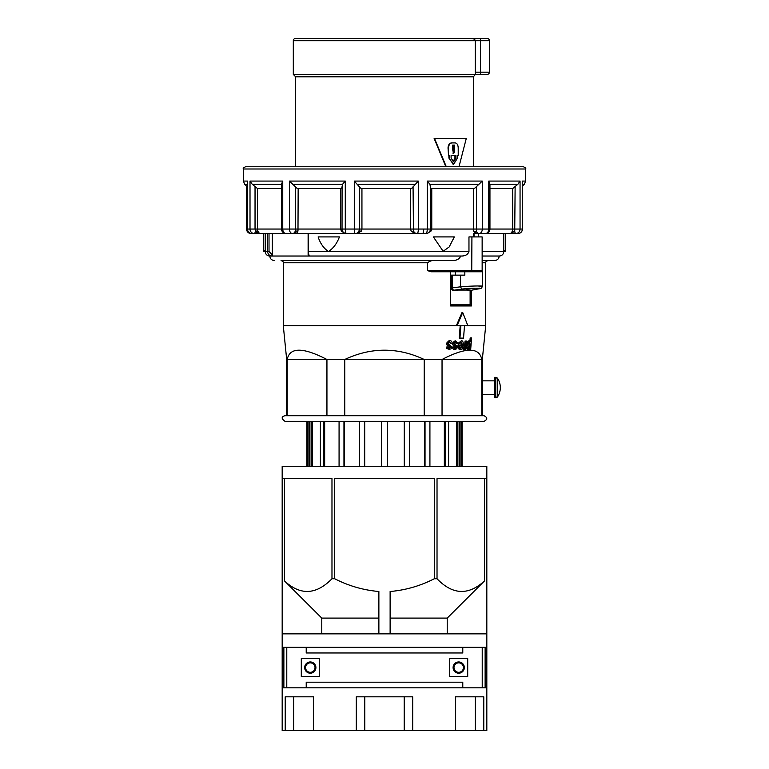 <?xml version="1.0" encoding="UTF-8"?>
<svg xmlns="http://www.w3.org/2000/svg" width="769" height="769" viewBox="0 0 769 769"><rect width="100%" height="100%" fill="white"/><g stroke="black" fill="none" stroke-linecap="round" stroke-linejoin="round"><path stroke-width="1.15" d="M453.095 667.579A5.623 5.623 0 0 0 458.718 673.202A5.623 5.623 0 0 0 464.332 667.579A5.623 5.623 0 0 0 458.718 661.955A5.623 5.623 0 0 0 453.095 667.579M463.438 667.579A4.72 4.72 0 0 1 458.718 672.308A4.72 4.72 0 0 1 453.989 667.579A4.72 4.72 0 0 1 458.718 662.859A4.72 4.72 0 0 1 463.438 667.579M449.721 658.581L449.721 676.576L467.706 676.576L467.706 658.581L449.721 658.581M304.668 667.579A5.623 5.623 0 0 0 310.282 673.202A5.623 5.623 0 0 0 315.905 667.579A5.623 5.623 0 0 0 310.282 661.955A5.623 5.623 0 0 0 304.668 667.579M315.011 667.579A4.72 4.72 0 0 1 310.282 672.308A4.72 4.72 0 0 1 305.562 667.579A4.72 4.72 0 0 1 310.282 662.859A4.72 4.72 0 0 1 315.011 667.579M319.279 676.576L319.279 658.581L301.294 658.581L301.294 676.576L319.279 676.576M283.838 687.822L283.838 647.344L286.779 647.344L286.779 687.822L283.876 687.822L283.876 647.344M306.216 647.344L306.216 652.968L462.784 652.968L462.784 647.344M462.784 687.822L462.784 682.199L306.216 682.199L306.216 687.822M485.124 647.383L485.162 687.822L482.221 687.822L482.221 647.344L485.124 647.344L485.124 687.784M462.082 421.325L462.082 466.302M485.575 647.344L485.575 687.822L283.425 687.822L283.425 647.344L485.575 647.344M284.52 478.539L284.52 580.941C300.352 595.639 316.165 594.908 331.977 578.749L331.977 478.539L282.329 478.539L282.329 633.848L486.671 633.848L486.671 478.539L437.023 478.539L437.023 578.749C452.566 594.908 468.388 595.639 484.48 580.941L447.222 618.103L447.222 633.848M331.977 578.749L334.707 578.749C348.684 585.92 363.41 590.169 378.877 591.505L378.877 633.848M390.123 633.848L390.123 591.505C405.609 590.169 420.335 585.911 434.293 578.749L434.293 478.539L334.707 478.539L334.707 578.749M434.293 578.749L437.023 578.749M483.788 730.55L486.825 730.55L486.825 466.302L282.175 466.302L282.175 730.55L483.788 730.55L483.788 696.82L455.584 696.82L455.584 730.55M313.416 730.55L313.416 696.82L285.212 696.82L285.212 730.55M412.703 730.55L412.703 696.82L356.297 696.82L356.297 730.55M284.52 580.941L321.778 618.103L378.877 618.103M321.778 618.103L321.778 633.848M484.48 478.539L484.48 580.941M390.123 618.103L447.222 618.103M404.215 696.82L404.215 730.55M364.785 696.82L364.785 730.55M313.368 696.82L313.368 730.55M293.652 696.82L293.652 730.55M475.348 696.82L475.348 730.55M455.633 696.82L455.633 730.55M339.071 466.302L339.071 421.325L364.708 421.325L364.708 466.302M381.684 466.302L381.684 421.325L387.307 421.325L387.307 466.302L387.307 421.325M404.283 466.302L404.283 421.325L409.685 421.325L409.685 466.302L409.685 421.325M424.45 466.302L424.45 421.325L429.919 421.325L429.919 466.302L429.919 421.325M425.036 421.325L425.036 466.302M404.571 421.325L404.571 466.302M364.41 421.325L364.41 466.302M359.306 421.325L359.306 466.302M344.541 421.325L344.541 466.302M343.954 421.325L343.954 466.302M324.653 421.325L324.653 466.302M323.778 421.325L323.778 466.302M320.404 421.325L320.404 466.302M312.301 421.325L312.301 466.302M311.109 421.325L311.109 466.302M309.599 421.325L309.599 466.302M308.09 421.325L308.09 466.302M306.966 421.325L306.966 466.302M462.034 421.325L462.034 466.302M460.91 421.325L460.91 466.302M459.401 421.325L459.401 466.302L459.401 421.325M457.882 421.325L457.882 466.302M456.69 421.325L456.69 466.302M448.587 421.325L448.587 466.302L448.587 421.325M445.213 421.325L445.213 466.302M444.338 421.325L444.338 466.302M504.637 251.55L503.782 251.53C503.541 254.27 502.042 255.769 499.302 256.029L482.144 256.029L482.153 270.65L427.631 270.65L431.207 271.774L482.413 271.774L482.413 286.174C481.106 288.173 483.441 288 477.626 289.048L477.799 289.009M494.698 378.031A0.558 0.558 90 0 1 495.255 377.473L495.774 377.473A2.249 2.249 90 0 1 497.668 378.511L495.774 377.473L495.774 397.708A2.249 2.249 -90 0 0 497.668 396.679L497.668 378.511A16.87 16.87 0 0 1 497.668 396.679L495.255 397.708L495.255 377.473C494.611 376.147 494.429 379.502 494.698 387.509C494.429 395.285 494.621 398.688 495.255 397.708A0.558 0.558 -90 0 1 494.698 397.15L494.698 378.031M494.698 380.847L482.326 380.847L482.326 359.479L481.788 359.479L481.788 415.702L326.94 415.702L326.94 359.479C302.967 347.088 289.721 347.088 287.212 359.479L286.674 359.479L283.3 325.748L456.334 325.748L462.025 312.512L462.717 312.512L467.869 325.748L464.495 325.748L463.544 338.12L459.237 338.12L460.189 325.748M482.105 386.567L482.182 383.5M482.326 380.847L482.326 394.343L494.698 394.343M459.66 343.666L458.016 343.483L461.275 340.85C462.592 340.417 463.303 341.811 463.409 345.031C463.015 348.001 462.111 349.443 460.679 349.357C459.381 349.655 458.67 348.242 458.555 345.118L462.544 344.752L461.189 341.984L459.66 343.666L458.016 343.483M460.679 349.357L459.987 349.357C458.545 349.414 457.834 348.001 457.863 345.118L458.593 344.752M461.852 344.752L460.496 341.984M463.467 349.357L462.64 348.924L463.034 347.636L464.313 347.934L465.178 346.906L465.774 341.032L466.581 341.032L465.947 349.184L465.226 349.184L465.322 347.944L463.467 349.357M463.62 347.934L464.486 346.906L465.072 341.032L465.774 341.032M468.782 349.357L468.09 349.357C467.033 349.616 466.504 348.222 466.504 345.166C466.745 342.647 467.514 341.205 468.802 340.85L470.561 341.878L470.868 337.908L471.58 337.908L470.705 349.184L470.051 349.184L470.138 348.117L468.782 349.357C467.36 348.424 466.831 347.021 467.206 345.166C467.879 341.849 468.638 340.407 469.494 340.85M469.926 340.965L470.167 337.908L470.868 337.908M456.969 343.676L455.613 341.984L454.162 343.282L457.488 347.011L456.719 348.799L455.21 349.357L453.066 347.069L454.066 346.896L455.238 348.232L456.469 346.694L453.114 343.426C453.431 341.83 454.296 340.975 455.69 340.85L457.92 343.464L456.267 343.676L454.912 341.984M455.21 349.357L454.517 349.357C453.633 349.828 452.912 349.068 452.364 347.069L454.066 346.896M454.537 348.232L455.863 347.175L454.604 345.963C452.614 345.05 451.893 344.204 452.422 343.426L455.69 340.85M448.721 348.232L450.057 346.694L446.635 344.743L446.414 343.224L449.875 340.85C451.067 340.475 451.874 341.34 452.316 343.464L451.278 343.676L449.798 341.984L448.24 343.282L451.874 347.011L451.038 348.799L449.413 349.357L447.058 347.069L448.144 346.896L449.423 348.232L450.759 346.694L447.097 343.426C447.875 341.311 448.798 340.456 449.875 340.85M451.278 343.676L449.096 341.984M449.413 349.357L446.779 348.559L446.356 347.069L448.144 346.896M482.144 262.777L485.7 262.777L485.7 325.748L467.869 325.748M467.177 325.748L464.495 325.748M442.04 415.702L442.04 359.479L481.788 359.479C479.27 347.088 466.024 347.088 442.04 359.479L424.228 359.479C397.736 347.088 371.244 347.088 344.762 359.479L287.212 359.479L287.212 415.702M286.674 359.479L286.674 415.702L284.982 415.702C281.243 416.798 281.243 418.672 284.982 421.325L306.918 421.325L306.918 466.302M481.019 271.774A1.125 1.125 -90 0 0 481.817 271.447A1.125 1.125 -90 0 1 481.019 271.774L482.153 270.65L482.144 236.919L468.965 236.919L468.965 251.53L308.523 251.53L308.523 233.545M308.119 251.723L308.119 254.904L309.244 256.029L308.119 251.723L308.119 233.545L308.119 254.904L309.244 256.029L271.986 256.029L272.332 254.904L269.015 251.53L269.015 233.545M265.228 233.545L265.218 251.53C265.459 254.27 266.958 255.769 269.698 256.029L271.986 256.029L272.284 254.904M460.708 256.029C459.362 259.211 456.373 260.71 451.749 260.528L281.05 260.528C283.117 261.479 283.867 262.229 283.3 262.777L283.3 325.748M263.575 251.569L265.218 251.53L263.575 251.569A2.701 2.701 0 0 1 263.306 250.406L265.228 250.406M505.425 251.569A2.701 2.701 0 0 0 505.694 250.406L503.772 250.406L503.772 233.545M482.144 236.919L482.144 251.53L503.782 251.53L503.772 250.406M284.982 421.325L484.018 421.325C487.642 419.451 487.642 417.577 484.018 415.702L284.982 415.702M475.309 73.776L475.444 74.43L487.162 74.43A2.249 2.249 0 0 0 489.411 72.18L475.252 72.18L475.444 74.43L293.306 74.43L293.306 40.699A2.249 2.249 0 0 1 295.556 38.45L298.478 38.45M293.306 74.43L295.671 76.794L473.329 76.794L473.329 166.748M474.55 39.008L475.252 40.699L489.411 40.699A2.249 2.249 0 0 0 487.162 38.45L473.185 38.45L487.162 38.45M470.522 38.45L474.656 39.113M445.847 166.748L434.129 138.458L465.668 138.449L434.514 138.458L446.308 166.748M452.374 288.798A2.249 1.125 -90 0 1 452.297 288.01L453.393 290.288L461.823 289.067L460.516 286.827L451.172 288.01A2.249 2.249 0 0 0 453.239 290.259M451.211 275.148L464.832 275.148L464.832 271.774M467.879 290.163L471.08 290.259A2.249 2.249 0 0 0 471.176 290.259A2.249 1.125 -90 0 0 471.224 290.259L466.677 289.5M296.584 233.526L297.988 231.065L295.286 231.065A4.499 3.182 90 0 1 294.69 232.228A4.499 3.182 90 0 1 292.441 233.545L347.28 233.526M289.413 181.08L296.728 188.04L298.161 188.559L340.58 188.559L341.763 188.04L342.57 184.262L345.281 181.08L289.413 181.08L289.413 229.047L295.296 229.047L295.507 232.228L296.334 233.536M357.201 233.526L361.42 231.065L359.133 231.065A4.499 4.345 90 0 1 355.249 233.545L415.625 233.536L413.462 231.277L411.194 231.277L415.289 233.526M354.288 181.08L360.45 188.04L361.939 188.559L410.559 188.559L412.059 188.04L418.317 181.08L354.288 181.08L354.288 229.047L359.459 229.047L358.623 232.228L356.874 233.536M410.559 188.559L410.559 229.047L411.194 231.277M415.625 233.536L417.24 233.545A4.499 1.077 -90 0 0 418.317 229.047L418.317 181.08M428.967 232.228A4.499 4.345 -90 0 1 425.901 233.545A4.499 4.499 0 0 0 430.39 229.047L430.39 186.06M475.492 233.545L479.174 233.545A4.499 3.114 -90 0 0 482.288 229.047L482.288 181.08L427.256 181.08L429.919 184.262L430.611 188.04L431.765 188.559L473.55 188.559L474.963 188.04L482.288 181.08M475.29 233.536L476.415 231.277A4.499 3.182 -90 0 0 476.924 232.228A4.499 3.182 -90 0 0 479.174 233.545L485.45 233.545L474.031 233.545L474.031 236.919M510.635 233.536L515.739 233.545A4.499 4.316 -90 0 0 520.055 229.047L520.055 181.08L488.776 181.08L489.949 184.147L489.949 229.047L488.776 229.047A4.499 3.326 90 0 1 485.45 233.545A4.499 4.499 0 0 0 489.949 229.047L512.683 229.047L512.375 231.277L510.635 233.536L514.73 231.277L512.375 231.277M514.701 233.545L515.922 233.545M512.116 233.545L509.664 233.545M250.761 233.411A4.499 1.163 90 0 0 251.05 233.545L253.078 233.545M259.518 233.526L257.75 231.065L255.337 231.065A4.499 1.163 90 0 1 255.125 232.228A4.499 1.163 90 0 1 254.299 233.545L285.587 233.526M257.75 231.065L257.509 229.047L281.502 229.047A4.499 4.499 0 0 0 286.001 233.545A4.499 3.239 -90 0 1 282.752 229.047L281.502 229.047L281.502 184.156L282.752 181.08L250.012 181.08L250.012 229.047L255.039 229.047L256.24 232.228L259.422 233.536M523.372 166.748L245.628 166.748C243.562 167.7 242.812 168.449 243.379 168.997L525.621 168.997C526.188 168.449 525.438 167.7 523.372 166.748M489.949 188.559L512.683 188.559L517.95 184.195L520.055 181.08M522.449 184.262L524.304 184.262L525.621 181.08L522.343 181.08L522.343 229.047A4.499 4.393 90 0 1 517.95 233.545A4.499 4.499 0 0 0 522.449 229.047M246.551 186.108L246.551 229.047L247.358 229.047L247.493 181.08L243.379 181.08L243.379 168.997M250.012 181.08L252.145 184.147L257.509 188.559L281.502 188.559M415.894 233.545L259.336 233.545M256.884 233.545L251.857 233.545L256.884 233.545M347.876 233.545L355.249 233.545A4.499 0.961 90 0 1 354.288 229.047L345.281 229.047L345.281 181.08M426.314 233.526L417.24 233.545A4.499 4.345 -90 0 1 413.462 231.277L413.068 186.723M517.95 233.545L515.739 233.545A4.499 1.163 -90 0 1 514.913 232.228A4.499 1.163 -90 0 1 514.73 231.277L515.124 186.723M485.864 233.526L510.539 233.526M510.712 233.545L481.769 233.545M473.685 236.919L473.685 233.545M453.287 239.13L454.316 236.919L433.389 236.919L443.146 251.28L449.211 246.926L454.296 236.919M318.116 236.919L318.491 237.727L318.116 236.919C320.346 243.571 323.797 248.435 328.488 251.482C333.237 248.435 336.889 243.571 339.437 236.919L318.116 236.919M272.332 233.545L272.332 254.904M455.411 275.148L455.229 272.505L456.007 271.774M286.001 233.545L292.441 233.545A4.499 3.028 90 0 1 289.413 229.047L282.752 229.047L282.752 181.08M342.08 186.723L342.032 229.047L345.281 229.047A4.499 1.25 -90 0 0 346.531 233.545A4.499 4.499 0 0 1 342.032 229.047L340.58 229.047L341.494 231.277L344.377 232.988M247.493 181.08L247.358 229.047A4.499 4.499 0 0 0 251.857 233.545A4.499 4.364 -90 0 1 247.493 229.047L250.012 229.047A4.499 4.287 90 0 0 254.299 233.545M473.55 188.559L473.55 229.047L473.742 231.277L475.05 233.526M476.415 186.723L476.415 231.277L473.742 231.277M428.141 232.94L431.024 231.065L431.765 229.047L431.765 188.559M431.024 231.065L429.775 231.065M427.256 181.08L427.256 229.047A4.499 1.365 90 0 1 425.901 233.545M361.42 231.065L361.939 229.047L361.939 188.559M342.763 231.277L341.494 231.277M297.988 231.065L298.161 188.559M467.562 290.115L468.148 290.134A224.894 172.275 90 0 1 468.552 290.057L458.43 290.057A224.894 172.275 -90 0 0 458.036 290.134L453.393 290.288M461.823 289.067C472.877 287.923 486.517 287.923 477.453 289.067L471.695 290.182M479 286.827C489.824 285.683 473.704 285.674 460.516 286.827L460.516 275.148M477.453 289.067L471.224 290.288L471.435 305.956L450.615 305.956L450.615 271.774M467.456 290.086L468.417 290.076M453.076 161.855L455.45 158.087L455.45 155.405M452.566 145.091L454.614 145.091L454.623 149.244L453.604 153.579L452.566 149.244L452.566 145.091M453.076 153.579C454.671 152.868 455.008 151.426 454.094 149.244L454.623 149.244M453.085 153.444L453.575 149.244L454.094 149.244L454.094 145.091M455.979 155.405L455.979 158.087L453.604 161.855L451.105 158.087L451.105 155.405L455.979 155.405M449.394 158.087L449.394 155.405L448.51 155.405L448.51 147.908C448.74 144.87 449.894 143.207 451.961 142.909L455.19 142.909C457.055 143.207 458.064 144.87 458.209 147.908L458.209 155.405L457.478 155.405L457.478 158.087L453.604 164.335L448.904 158.087L448.904 155.405M453.345 164.316L448.904 158.087M454.662 142.909L451.961 142.909M448.51 155.405L448.029 147.908C448.26 144.87 449.404 143.207 451.451 142.909M453.575 149.244L453.575 145.091M453.085 161.769L454.931 158.087L454.931 155.405M458.987 166.748L466.283 138.449M473.185 38.45L295.556 38.45M473.329 76.794L475.444 74.43M475.252 72.18L475.252 40.699L293.306 40.699M424.228 415.702L424.228 359.479L344.762 359.479L344.762 415.702M427.631 270.65L427.631 262.777C429.554 261.056 432.043 260.307 435.091 260.528M309.244 256.029L460.919 256.029C465.197 256.144 467.879 254.645 468.965 251.53M300.083 260.528L434.946 260.528M482.144 260.528L494.698 260.528L482.144 260.528M499.302 256.029L482.144 256.029L482.144 251.53M308.119 254.895L308.446 255.702M269.015 251.53L267.622 251.53C267.881 254.26 269.342 255.76 271.986 256.029M470.119 290.221L470.119 304.832L471.435 305.956M470.119 304.832L450.615 304.832M468.244 348.28L469.676 345.06C469.657 342.599 469.35 341.571 468.763 341.984M460.064 348.232L461.717 345.877L459.478 345.877L459.699 347.434L460.756 348.232L462.409 345.877L459.478 345.877M465.226 349.184L464.611 349.184M470.051 349.184L469.378 349.184M470.378 345.06L469.465 341.984C468.965 341.484 468.475 342.551 468.004 345.166L468.946 348.28L470.378 345.06L469.676 345.06M455.296 345.963L454.604 345.963M449.481 345.963L448.779 345.963M450.384 346.329L449.682 346.329M458.709 343.483L461.275 340.85M464.159 349.357L463.332 348.924L463.726 347.636M463.332 348.924L462.64 348.924M456.132 346.329L455.431 346.329M456.469 346.694L455.777 346.694M453.066 347.069L452.364 347.069M450.759 346.694L450.057 346.694M447.058 347.069L446.356 347.069M459.929 338.12L460.881 325.748L457.026 325.748L462.717 312.512M457.026 325.748L456.334 325.748M464.495 325.796L460.881 325.796M478.366 236.919L478.366 233.545M471.733 271.774L471.926 236.919M480.414 74.43L480.414 38.45M430.39 229.047L359.459 229.047L359.459 186.723M430.332 229.047L488.776 229.047L488.776 181.08M512.683 188.559L512.683 229.047L522.343 229.047L522.343 181.08M357.72 184.262L414.866 184.262M429.919 184.262L479.029 184.262M295.296 186.723L295.296 229.047L340.58 229.047L340.58 188.559M255.039 186.723L255.039 229.047L257.509 229.047L257.509 188.559M267.622 233.545L267.622 251.53L265.218 251.53M292.701 184.262L342.57 184.262M252.28 184.262L281.502 184.262M247.358 186.925L244.696 184.262L247.358 184.262M489.949 184.262L517.864 184.262M422.854 233.315A4.499 1.25 90 0 0 423.719 229.047M452.297 288.01L452.297 275.148M454.931 158.087L455.979 158.087M448.029 147.908L448.51 147.908M427.631 262.777L283.3 262.777M481.817 271.447A1.125 1.125 -90 0 0 482.144 270.65M458.555 345.118L457.863 345.118M465.437 345.3L464.745 345.3M467.206 345.166L466.504 345.166M453.114 343.426L452.422 343.426M447.097 343.426L446.395 343.426M465.178 346.906L464.486 346.906M456.555 347.175L455.863 347.175M450.855 347.175L450.153 347.175M482.326 394.343L482.326 415.702M269.804 256.029C270.073 258.759 271.572 260.258 274.302 260.528M485.7 262.777C485.008 262.421 485.758 261.671 487.95 260.528M451.172 288.01L451.172 275.148M525.621 181.08L525.621 168.997M263.306 233.545L263.306 250.406M244.696 184.262L243.379 181.08M522.449 186.108L524.304 184.262M246.551 229.047A4.499 4.499 0 0 0 251.05 233.545M453.489 290.259L457.805 290.163M453.604 164.335L453.085 164.335M295.671 76.794L295.671 166.748M489.411 40.699L489.411 72.18M499.196 256.029C498.927 258.759 497.428 260.258 494.698 260.528M482.326 359.479L485.7 325.748M505.694 233.545L505.694 250.406"/></g></svg>
